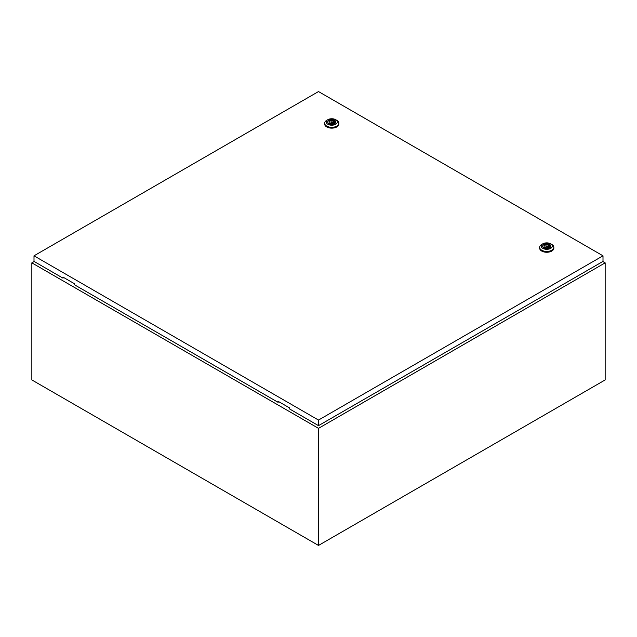 <?xml version="1.0" encoding="UTF-8"?>
<svg xmlns="http://www.w3.org/2000/svg" width="637" height="637" viewBox="0 0 637 637"><rect width="100%" height="100%" fill="white"/><g stroke="black" fill="none" stroke-linecap="round" stroke-linejoin="round"><path stroke-width="0.96" d="M34.183 261.504L31.85 262.85L318.5 428.351L605.15 262.85L602.817 261.504M605.15 262.85L605.15 379.939L318.5 545.439L31.85 379.939L31.85 262.85M318.5 428.351L318.5 545.439M331.224 122.575A0.756 0.438 0 0 0 332.299 121.954A0.756 0.438 0 0 0 331.224 122.575M336.774 120.321L335.699 119.7L336.774 120.321A7.095 4.093 180 0 1 338.852 123.212A7.095 4.093 180 0 1 334.473 127.002A7.095 4.093 180 0 1 326.741 126.11A7.095 4.093 180 0 1 324.663 123.212A7.095 4.093 180 0 1 326.741 120.321L327.816 119.7A5.574 3.217 180 0 1 335.699 119.7L335.699 119.7A5.574 3.217 180 0 1 335.699 124.247A5.574 3.217 180 0 1 327.816 124.247A5.574 3.217 180 0 1 327.816 119.7M338.852 123.212L338.852 124.04A7.095 4.093 180 0 1 334.473 127.822A7.095 4.093 180 0 1 326.741 126.938A7.095 4.093 180 0 1 324.663 124.04L324.663 123.212M327.689 122.121A4.077 2.357 180 0 1 330.316 120.059A4.077 2.357 180 0 1 334.64 120.6A4.077 2.357 180 0 1 335.826 122.121M328.875 123.642A4.077 2.357 180 0 1 327.681 121.97A4.077 2.357 180 0 1 330.197 119.796A4.077 2.357 180 0 1 334.64 120.305A4.077 2.357 180 0 1 335.834 121.97A4.077 2.357 180 0 1 333.318 124.151A4.077 2.357 180 0 1 328.875 123.642M330.396 123.562A2.636 1.521 0 0 0 333.055 123.586A2.636 1.521 0 0 0 334.393 122.264A2.636 1.521 0 0 0 334.011 121.476L334.536 121.173L333.119 120.958A2.636 1.521 0 0 0 330.46 120.934A2.636 1.521 0 0 0 329.122 122.264A2.636 1.521 0 0 0 329.504 123.045L328.979 123.347L330.396 123.562M334.011 123.045L334.011 121.476M329.504 123.65L329.504 123.045M333.119 123.562L333.119 120.958M333.637 123.331L333.637 120.656M546.212 246.694A0.756 0.438 0 0 0 547.287 246.073A0.756 0.438 0 0 0 546.212 246.694M551.761 244.441L550.687 243.82L551.761 244.441A7.095 4.093 180 0 1 553.84 247.339A7.095 4.093 180 0 1 549.46 251.121A7.095 4.093 180 0 1 541.729 250.23A7.095 4.093 180 0 1 539.65 247.339A7.095 4.093 180 0 1 541.729 244.441L542.804 243.82A5.574 3.217 180 0 1 550.687 243.82L550.687 243.82A5.574 3.217 180 0 1 550.687 248.366A5.574 3.217 180 0 1 542.804 248.366A5.574 3.217 180 0 1 542.804 243.82M553.84 247.339L553.84 248.167A7.095 4.093 180 0 1 549.46 251.949A7.095 4.093 180 0 1 541.729 251.058A7.095 4.093 180 0 1 539.65 248.167L539.65 247.339M542.676 246.24A4.077 2.357 180 0 1 545.304 244.178A4.077 2.357 180 0 1 549.627 244.719A4.077 2.357 180 0 1 550.814 246.24M543.863 247.761A4.077 2.357 180 0 1 542.668 246.097A4.077 2.357 180 0 1 545.184 243.915A4.077 2.357 180 0 1 549.627 244.433A4.077 2.357 180 0 1 550.822 246.097A4.077 2.357 180 0 1 548.306 248.271A4.077 2.357 180 0 1 543.863 247.761M545.383 247.689A2.636 1.521 0 0 0 548.043 247.705A2.636 1.521 0 0 0 549.381 246.384A2.636 1.521 0 0 0 548.998 245.595L549.524 245.301L548.107 245.078A2.636 1.521 0 0 0 545.447 245.062A2.636 1.521 0 0 0 544.109 246.384A2.636 1.521 0 0 0 544.492 247.172L543.966 247.467L545.383 247.689M548.998 247.172L548.998 245.595M544.492 247.769L544.492 247.172M548.107 247.689L548.107 245.078M547.549 247.833A2.636 1.521 0 0 0 547.502 247.825L547.502 246.384M545.989 246.384L545.989 247.841A2.636 1.521 0 0 0 545.941 247.833M548.624 247.451L548.624 244.783M34 255.819L318.5 420.07L603 255.819L318.5 91.561L34 255.819L34 261.401L63.023 278.162L63.023 277.127L74.489 283.744L74.489 284.779L278.011 402.281L278.552 401.971M603 255.819L603 261.401L318.5 425.659L289.477 408.898L289.477 407.863L278.011 401.246L278.011 402.281M318.5 420.07L318.5 425.659M63.557 277.437L63.023 278.162M278.544 401.557L278.544 401.971M332.514 123.721L332.514 122.264M331.001 123.721L331.001 122.264"/></g></svg>
